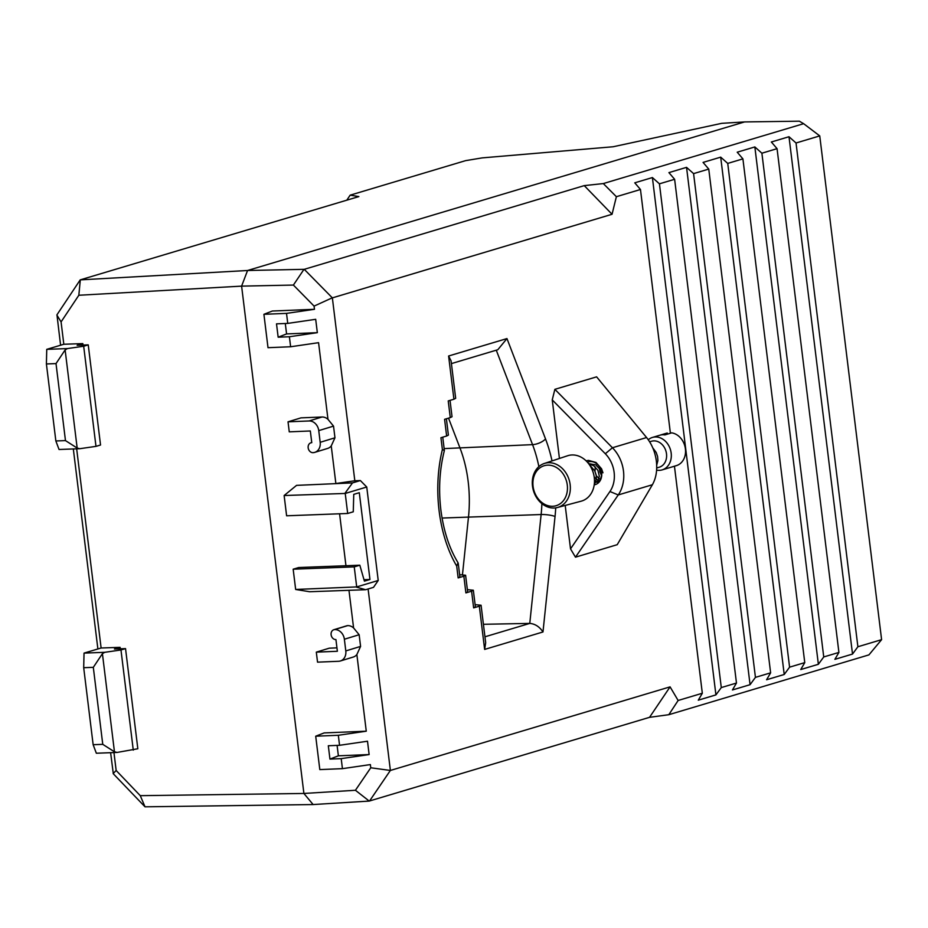 <?xml version="1.0" encoding="UTF-8"?>
<svg xmlns="http://www.w3.org/2000/svg" width="928" height="928" viewBox="0 0 928 928"><rect width="100%" height="100%" fill="white"/><g stroke="black" fill="none" stroke-linecap="round" stroke-linejoin="round"><path stroke-width="1.39" d="M587.47 462.26A11.855 9.616 73.4 0 1 588.526 461.866A11.855 9.616 73.4 0 1 601.634 472.862A11.855 9.616 73.4 0 1 595.312 484.578A11.855 9.616 73.4 0 1 594.477 484.787M559.433 458.467L552.241 399.898L554.874 389.331L596.611 376.849L646.584 437.54C651.885 444.152 655.156 452.04 656.374 461.204C657.395 470.357 656.073 478.21 652.384 484.741L617.213 544.69L575.476 557.171L570.523 548.866L565.198 505.435M554.874 389.331L612.445 447.748A33.872 27.48 73.4 0 1 623.477 471.041A33.872 27.48 73.4 0 1 618.245 494.949L575.476 557.171M442.389 449.546L444.373 450.544C439.594 469.336 438.422 489.16 440.87 510.006C443.572 530.839 449.291 548.402 458.026 562.728L456.704 566.08A103.147 59.009 -92.2 0 1 439.118 510.934A103.147 59.009 -92.2 0 1 442.389 449.546L440.939 437.714L446.635 436.009L444.582 419.317L450.277 417.623L448.224 400.931L453.92 399.226L448.607 356.004L451.078 360.853L455.671 398.332L453.92 399.226M378.218 580.476L366.746 487.014L345.228 493.452L284.13 495.529L286.613 515.794L347.687 513.474L353.266 511.804L353.754 494.357L359.298 492.71L369.959 579.49L364.414 581.148L359.82 565.21L354.241 566.88L356.7 586.914L378.218 580.476L373.485 587.366L365.632 589.709L309.616 591.739L295.661 589.466L356.7 586.914M670.399 433.248L640.471 189.498L616.378 196.701L612.051 214.275L584.257 185.623L603.316 183.57L803.636 123.691L799.368 121.185L744.592 121.928L247.556 270.5L304.245 269.329L332.363 297.876L354.821 480.762L335.866 483.534L331.238 445.927A10.162 8.34 73 0 1 327.665 448.421L314.731 452.377A10.162 8.34 -107 0 0 320.183 442.308L334.962 437.796L331.238 445.927M332.259 297.818L314.082 306.112L293.399 285.07L241.605 286.126L303.897 793.463L355.424 790.273L370.759 767.769L370.365 764.579L342.432 768.662L341.202 758.64L369.135 754.568L338.372 755.821L329.95 759.104L341.202 758.64M314.464 309.302L272.333 311.031L263.912 314.302L286.52 313.386L314.464 309.302L314.082 306.112M286.52 313.386L287.75 323.396L315.694 319.313L317.341 332.665L286.578 333.929L278.156 337.2L289.397 336.748L317.341 332.665M289.397 336.748L290.626 346.759L318.571 342.676L327.978 419.34L333.535 426.114L334.962 437.796M336.957 647.86L329.243 648.185L316.309 652.14L317.538 662.151L338.604 661.281A10.162 8.34 -107 0 0 340.344 660.991A10.162 8.34 -107 0 0 345.796 650.922L344.369 639.241A10.162 8.34 -107 0 0 334.706 629.578A5.081 4.176 -107 0 0 333.836 629.729L346.782 625.774A5.081 4.176 73 0 1 347.652 625.623A10.162 8.34 73 0 1 353.591 627.954L348.974 590.347M345.958 565.744L339.578 513.787M284.13 495.529L296.554 485.367L352.512 482.896L360.377 480.553L366.746 487.014M322.039 417.008L300.974 417.867L288.028 421.822L309.094 420.964L322.039 417.008A10.162 8.34 73 0 1 327.978 419.34M366.27 731.194L324.127 732.923L315.706 736.206L338.326 735.278L366.27 731.194L356.862 654.542A10.162 8.34 73 0 1 353.29 657.036L340.344 660.991M353.591 627.954L359.148 634.729L344.369 639.241M345.796 650.922L360.586 646.41L359.148 634.729M360.586 646.41L356.862 654.542M329.95 759.104L328.315 745.752L339.555 745.3L338.326 735.278M339.555 745.3L367.5 741.217L369.135 754.568M368.103 588.967L390.386 770.46L370.759 767.769M670.074 686.859L678.136 700.478L702.322 693.251L698.285 700.176L715.917 694.898L721.288 687.578L736.472 683.043L732.436 689.968L750.068 684.69L755.438 677.37L770.623 672.835L766.586 679.76L784.218 674.482L789.589 667.162L804.762 662.627L800.736 669.552L818.368 664.286L823.739 656.954L838.912 652.419L834.875 659.344L852.519 654.078L857.89 646.746L881.6 639.659L868.921 654.89L668.821 714.699L649.542 717.332L670.074 686.859L390.386 770.46M702.322 693.251L674.447 466.216M332.363 297.876L612.051 214.275M479.324 606.193L481.075 605.242L485.68 642.721L484.636 649.414L479.324 606.193L473.64 607.886L471.586 591.206L465.891 592.899L463.849 576.218L458.154 577.912L456.704 566.08M649.542 717.332L369.228 801.073L313.13 804.553L145.012 806.815L113.309 773.778L110.618 752.689M97.881 648.962L73.324 448.955M60.587 345.216L56.956 314.789L80.214 279.873L247.556 270.5L241.605 286.126L78.834 295.255L61.074 321.912L63.823 344.253L46.748 349.357L67.431 348.568L83.682 346.237L95.978 446.368L100.537 445.011L88.241 344.868L77.14 345.297L82.824 343.592L63.823 344.253M120.304 648.811L120.118 647.338L101.117 647.999L84.042 653.103L104.725 652.314L120.976 649.971L125.535 648.614L114.434 649.032L120.118 647.338M113.958 752.562L116.151 770.472L140.279 795.667L303.897 793.463L313.13 804.553M82.824 343.592L83.01 345.077M76.664 448.827L101.117 647.999M584.257 185.623L304.245 269.329M744.592 121.928L721.729 123.331L613.106 146.763L482.166 157.888L465.636 160.637L350.169 195.158L358.869 196.574L80.214 279.873M736.472 683.043L674.621 179.29L659.437 183.825L652.396 177.561L634.764 182.828L640.471 189.498M721.288 687.578L659.437 183.825M770.623 672.835L708.76 169.082L693.587 173.617L686.546 167.353L668.914 172.62L674.621 179.29M755.438 677.37L693.587 173.617M804.762 662.627L742.91 158.874L727.738 163.409L720.696 157.145L703.064 162.412L708.76 169.082M789.589 667.162L727.738 163.409M838.912 652.419L777.061 148.666L761.888 153.201L754.847 146.937L737.215 152.204L742.91 158.874M823.739 656.954L761.888 153.201M857.89 646.746L796.038 142.993L788.997 136.729L771.354 141.996L777.061 148.666M881.6 639.659L819.749 135.906L796.038 142.993M463.849 576.218L465.601 575.256L459.627 574.676M458.235 563.308L459.905 576.961L458.154 577.912M471.586 591.206L473.338 590.243L467.364 589.663M465.601 575.256L467.654 591.948L465.891 592.899M481.075 605.242L475.113 604.65M473.338 590.243L475.391 606.935L473.64 607.886M484.961 636.794L529.772 623.407L483.418 624.289M448.526 418.145L460.056 448.178A91.454 52.328 -92.2 0 1 468.501 516.908L462.469 574.652M450.034 400.386L452.029 416.73L450.277 417.623M446.391 418.783L448.398 435.116L446.635 436.009M448.607 356.004L506.966 338.569L497.814 349.728L451.414 363.602M555.721 507.86A103.147 59.009 -92.2 0 1 555.048 516.455A10.162 2.018 -174 0 0 541.128 514.53L529.772 623.407C535.073 623.848 539.481 626.702 542.984 631.968L484.636 649.414M852.519 654.078L788.997 136.729M678.136 700.478L668.821 714.699M346.77 200.193L350.169 195.158M603.316 183.57L616.378 196.701M803.636 123.691L819.749 135.906M818.368 664.286L754.847 146.937M784.218 674.482L720.696 157.145M750.068 684.69L686.546 167.353M715.917 694.898L652.396 177.561M390.305 770.542L369.53 801.038M61.074 321.912L56.886 315.056M80.307 279.885L78.834 295.255M116.151 770.472L113.181 773.569M303.955 269.364L293.399 285.07M140.279 795.667L145.012 806.815M355.424 790.273L369.228 801.073M570.523 548.866L609.94 491.515A27.098 21.982 -106.6 0 0 605.311 453.746L552.241 399.898M263.912 314.302L268.006 347.687L290.626 346.759M278.156 337.2L276.509 323.849L287.75 323.396M286.578 333.929L285.29 323.489M342.432 768.662L319.812 769.59L315.706 736.206M337.096 745.393L338.372 755.821M288.028 421.822L289.258 431.845L310.323 430.975L311.762 442.656A5.081 4.176 -107 0 0 310.892 442.807A5.081 4.176 -107 0 0 308.166 447.841A5.081 4.176 -107 0 0 312.991 452.667A10.162 8.34 -107 0 0 314.731 452.377M333.535 426.114L318.756 430.627L320.183 442.308M318.756 430.627A10.162 8.34 -107 0 0 309.094 420.964M316.309 652.14L337.374 651.27L335.936 639.589A5.081 4.176 -107 0 1 331.11 634.752A5.081 4.176 -107 0 1 333.836 629.729M359.82 565.21L298.746 567.53L293.167 569.2L295.661 589.466M354.821 480.762L360.377 480.553M363.996 579.71L369.959 579.49M345.228 493.452L347.687 513.474M293.167 569.2L354.241 566.88M356.538 587.157L365.632 589.709M352.512 482.896L345.007 493.22M79.727 448.711L59.044 449.488L55.854 440.962L65.47 440.603L77.163 448.05L79.727 448.711L95.978 446.368M67.431 348.568L65.122 349.926L56.016 363.59L46.4 363.962L55.854 440.962M46.4 363.962L46.748 349.357M56.016 363.59L65.47 440.603M65.122 349.926L77.163 448.05M83.682 346.237L88.241 344.868M117.021 752.446L96.338 753.234L93.148 744.708L102.764 744.349L114.457 751.796L117.021 752.446L137.831 748.745L125.535 648.614M133.272 750.114L120.976 649.971M104.725 652.314L102.416 653.672L93.31 667.336L83.694 667.696L84.042 653.103M114.457 751.796L102.416 653.672M102.764 744.349L93.31 667.336M93.148 744.708L83.694 667.696M567.286 485.054A20.868 16.936 -106.6 0 0 547.659 465.137A20.868 16.936 -106.6 0 0 533.078 486.353A20.868 16.936 -106.6 0 0 552.705 506.27A20.868 16.936 -106.6 0 0 567.286 485.054M532.486 486.075A22.98 18.641 73.4 0 1 544.307 463.478A22.98 18.641 73.4 0 1 570.152 484.648A22.98 18.641 73.4 0 1 557.473 507.5A22.98 18.641 73.4 0 1 532.486 486.075M544.307 463.478L567.611 455.752A23.71 19.233 73.4 0 1 594.28 477.595A23.71 19.233 73.4 0 1 581.183 501.178L557.473 507.5M594.164 485.205L596.426 478.894L596.124 474.846L594.72 470.844L589.326 464.615L594.732 470.844L596.124 474.846L596.426 478.894L594.164 485.193M602.945 472.804L601.553 468.802L596.02 462.48L588.491 460.392L586.078 460.81L588.503 460.381L596.02 462.48L601.564 468.802L602.956 472.804M649.635 441.809L651.514 441.252A13.549 10.997 73.4 0 1 666.501 453.815A13.549 10.997 73.4 0 1 659.274 467.213L656.722 467.979M648.266 439.733A16.936 13.746 73.4 0 1 652.442 437.436A16.936 13.746 73.4 0 1 671.176 453.142A16.936 13.746 73.4 0 1 662.14 469.893A16.936 13.746 73.4 0 1 656.618 470.136M652.442 437.436L666.675 433.179A16.936 13.746 73.4 0 1 667.278 433.016L660.446 435.058A16.936 13.746 73.4 0 1 664.889 434.896L671.721 432.854A16.936 13.746 73.4 0 1 685.398 448.885A16.936 13.746 73.4 0 1 676.373 465.636L662.14 469.893M656.699 465.137L657.894 460.52L657.581 456.472L656.189 452.47L652.767 447.83M667.418 434.142L667.278 433.016M599.453 468.373L599.894 471.958L601.692 475.739M594.152 476.679L596.379 479.416L599.952 481.006M594.419 483.012L597.62 481.18L599.349 476.261L597.899 470.276L593.584 465.589L588.932 464.058M595.277 466.877L594.976 471.366L596.275 475.704L600.567 479.904M594.465 482.189L597.377 482.177L599.894 480.495L601.622 475.577L600.184 469.591L595.857 464.905L588.584 463.606M652.384 484.741L618.245 494.949L609.94 491.515M506.966 338.569L545.525 438.944A103.147 59.009 -92.2 0 1 552.032 460.914M555.048 516.455L542.984 631.968M541.882 503.614A92.986 53.198 87.8 0 1 541.128 514.53L442.064 518.044M538.878 466.633A92.986 53.198 87.8 0 0 532.556 444.64L444.152 448.595M545.525 438.944A10.162 4.269 159 0 1 532.556 444.64L496.271 350.192M646.584 437.54L612.445 447.748L605.311 453.746M334.706 629.578L347.652 625.623M444.373 450.474L442.749 437.169M310.892 442.807L311.75 442.54M599.592 481.516L597.377 482.177M595.103 482.862L594.407 483.07"/></g></svg>
